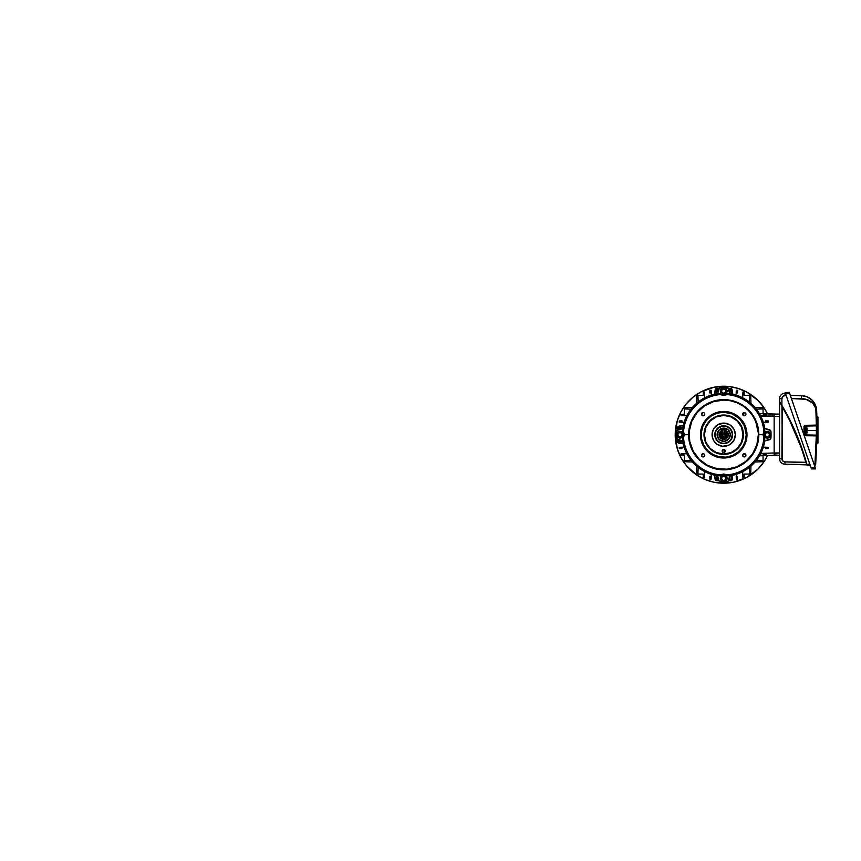 <?xml version="1.0" encoding="UTF-8"?>
<svg xmlns="http://www.w3.org/2000/svg" width="861" height="861" viewBox="0 0 861 861"><rect width="100%" height="100%" fill="white"/><g stroke="black" fill="none" stroke-linecap="round" stroke-linejoin="round"><path stroke-width="1.29" d="M765.515 420.835L768.184 420.932L768.184 422.138L763.32 422.31A41.522 41.522 0 0 0 763.32 422.277M729.654 393.638L736.144 395.113L736.209 392.95L736.133 395.113L736.209 392.95L737.597 392.95L737.5 390.259L736.295 390.259L736.133 395.113L742.699 397.804L742.806 394.758L742.699 397.804L742.806 394.758L744.195 394.768L744.098 392.046L742.892 392.046L742.699 397.804A41.522 41.522 0 0 0 742.29 397.599L748.005 401.054L753.063 405.37L742.451 397.707L729.988 393.714A41.522 41.522 0 0 1 764.751 428.444L760.726 415.992L753.052 405.391L757.379 410.439L763.32 422.299L767.399 422.159L765.494 422.224L765.483 420.835L765.494 422.224L768.184 422.138L768.184 420.932L766.527 420.878M732.722 394.198L732.507 391.4L732.722 394.198L736.144 395.113A41.522 41.522 0 0 0 736.112 395.102M682.665 428.444A41.522 41.522 0 0 1 717.428 393.681L704.965 397.707L694.375 405.391L686.691 415.992L682.698 428.455A41.468 41.468 0 0 1 717.407 393.746A41.468 41.468 0 0 0 682.73 428.434L682.891 428.584A41.274 41.274 0 0 0 682.612 430.952L683.742 432.696M682.622 428.789L684.097 422.299L681.923 422.224L684.097 422.31L681.923 422.224L681.934 420.835L679.243 420.932L679.243 422.138L684.097 422.31L686.787 415.745L683.742 415.637L686.787 415.745L683.742 415.637L683.752 414.238L681.029 414.335L681.029 415.54L686.787 415.745A41.522 41.522 0 0 0 686.583 416.154L690.038 410.439L699.423 401.054L711.283 395.113L711.208 392.95L709.819 392.95L711.197 392.401L711.283 395.113A41.522 41.522 0 0 0 711.261 395.124M705.127 397.599A41.522 41.522 0 0 0 704.718 397.804L704.599 394.209L704.718 397.804L709.722 395.63M683.182 425.711L680.384 425.926L683.182 425.711L684.097 422.299A41.522 41.522 0 0 0 684.086 422.32M717.417 475.735A41.489 41.489 0 0 1 682.698 441.015L686.691 453.467L694.375 464.068L704.965 471.742L717.439 475.735A41.522 41.522 0 0 1 682.665 441.004M709.841 477.048L709.916 479.2L711.121 479.2L711.283 474.346A41.522 41.522 0 0 0 711.304 474.346L704.718 471.645L704.621 474.691L704.718 471.645L704.621 474.691L703.222 474.691L703.319 477.403L704.524 477.403L704.718 471.645A41.522 41.522 0 0 0 705.127 471.86M684.097 447.15L681.385 447.246L684.097 447.15A41.522 41.522 0 0 0 684.108 447.182L682.622 440.671M736.112 474.346A41.522 41.522 0 0 0 736.133 474.346A41.522 41.522 0 0 0 736.166 474.336L736.23 477.048L736.133 474.346L729.654 475.821M742.29 471.86A41.522 41.522 0 0 0 742.699 471.645L742.817 475.24L742.699 471.645L732.722 475.25L732.13 479.964L730.903 480.729M750.975 466.038L750.803 470.967L750.975 466.038A41.522 41.522 0 0 0 755.022 461.991L763.05 461.711L763.05 455.673L763.05 460.506L756.432 460.28L759.951 460.398L759.951 461.819L755.022 461.991L748.005 468.395L737.694 473.819M760.769 453.435L774.147 452.961L760.769 453.435A41.522 41.522 0 0 0 760.833 453.306M763.32 447.15L765.494 447.225L765.483 448.613L765.494 447.225L768.184 447.322L768.184 448.516L765.483 448.613L768.184 448.516L768.184 447.322L763.32 447.15A41.522 41.522 0 0 0 763.33 447.128L760.941 453.09M764.751 441.004A41.522 41.522 0 0 1 729.988 475.767L742.451 471.742L753.052 464.068L760.726 453.467L764.719 441.004A41.489 41.489 0 0 1 729.999 475.735M750.803 470.967L750.76 472.151L750.803 470.967L749.382 470.967L749.49 474.067L750.695 474.067L744.216 474.067L749.49 474.067L749.264 467.448L749.382 470.967L750.803 470.967L750.706 473.83M696.614 398.482L696.441 403.422L696.614 398.482L698.034 398.482L697.927 395.382L696.721 395.382L703.2 395.382L697.927 395.382L698.153 402.001L698.034 398.482L696.614 398.482L696.71 395.619M696.689 473.163L696.657 472.151L696.721 474.067L703.2 474.067L697.927 474.067L698.153 467.448L698.034 470.967L696.614 470.967L696.721 474.067L697.927 474.067L698.034 470.967L696.614 470.967L696.441 466.038L696.614 470.967M750.727 396.286L750.76 397.298L750.695 395.382L744.216 395.382L749.49 395.382L749.264 402.001L749.382 398.482L750.803 398.482L750.695 395.382L749.49 395.382L749.382 398.482L750.803 398.482L750.975 403.422L750.803 398.482M759.951 407.63L755.022 407.457L759.951 407.63L759.951 409.05L763.05 408.943L763.05 407.737L763.05 413.775L763.05 408.943L756.432 409.169L759.951 409.05L759.951 407.63L762.814 407.727M760.769 416.024L774.147 416.487L774.147 414.163L779.582 414.163L759.477 413.646L774.147 414.163L774.147 455.286L759.477 455.803L779.582 455.286L774.147 454.899M684.366 461.711L684.366 455.232L684.366 460.506L690.985 460.28L684.366 460.506L684.366 461.711L692.405 461.991L687.465 461.819M684.603 407.727L685.27 407.705L684.366 407.737L684.366 414.216L684.366 408.943L690.985 409.169L687.465 409.05L687.465 407.63L684.366 407.737L684.366 408.943L687.465 409.05L687.465 407.63L692.405 407.457L687.465 407.63M770.595 430.339L770.595 439.121L770.595 430.339M763.675 453.822L760.629 453.715L766.387 453.908L766.387 455.114L763.675 455.211L766.387 455.114L766.387 453.908L763.675 453.822L763.675 455.211L763.675 453.822L766.193 453.908L762.986 453.79M766.387 454.264L766.387 454.866M763.675 414.238L766.387 414.335L766.387 415.54L760.629 415.745L766.387 415.54L766.387 414.335L763.675 414.238L763.675 415.637L763.675 414.238M766.387 415.185L766.387 414.582M727.975 482.063L719.322 481.611L727.975 482.063M719.441 387.385L728.094 387.848L719.441 387.385M676.821 439.121L676.821 430.339L676.821 439.121M729.708 388.72L729.579 392.164L729.708 388.72L730.332 388.72L729.708 388.72M731.646 388.774L730.332 388.72L730.903 388.72L730.332 388.72L731.215 393.897L731.193 391.4L732.507 391.4L732.367 390.345L731.646 388.774L730.332 388.72L731.193 391.4L732.507 391.4L732.259 389.882M717.762 393.638L711.283 395.113L714.695 394.198L715.771 388.774L717.719 388.72L717.837 392.164L717.719 388.72L716.513 388.72M677.704 428.735L681.148 428.853L677.704 428.735L677.704 428.111L677.704 428.735M677.758 426.787L677.704 428.111L677.704 427.53L677.704 428.111L682.881 427.217L680.384 427.25L680.384 425.926L679.329 426.066L677.758 426.787L677.704 428.111L680.384 427.25L680.384 425.926L678.866 426.173M709.722 473.819L699.423 468.395L694.353 464.079L690.038 459.021L686.594 453.327L683.182 443.738L677.758 442.662L677.704 440.724L681.148 440.595L677.704 440.724L677.704 441.919M717.719 480.729L717.837 477.285L717.719 480.729L717.095 480.729L717.719 480.729M715.771 480.675L717.095 480.729L716.513 480.729L717.095 480.729L716.201 475.563L716.234 478.059L714.91 478.059L715.05 479.103L715.771 480.675L717.095 480.729L716.234 478.059L714.91 478.059L715.157 479.566M729.708 480.729L729.579 477.285L729.708 480.729L730.332 480.729L729.708 480.729M717.762 475.821L711.283 474.336L711.208 476.51L709.819 476.499L711.208 476.51L711.283 474.346L711.143 478.425M737.597 476.499L737.565 477.564L737.597 476.499L736.209 476.51L737.597 476.499L736.209 476.51L737.597 476.499L737.5 479.2L736.295 479.2L736.23 477.048M742.892 477.209L742.806 474.691L744.195 474.691L742.806 474.691L744.195 474.691L744.098 477.403L742.892 477.403L742.817 475.24M703.222 394.768L703.265 393.703L703.222 394.768L704.621 394.758L704.578 393.692L704.621 394.758L703.222 394.768L704.621 394.758L703.222 394.768L703.319 392.046L704.524 392.046L704.599 394.209M683.742 453.822L683.752 455.211L683.742 453.822L682.676 453.855L686.787 453.715L683.742 453.822L683.752 455.211L681.029 455.114L681.029 453.908L683.193 453.833M709.819 392.95L709.862 391.895L709.819 392.95L711.208 392.95L711.121 390.259L711.208 392.95L709.819 392.95L709.916 390.259L711.121 390.259L711.197 392.401M681.923 447.225L681.934 448.613L681.923 447.225L679.243 447.322L681.923 447.225L681.934 448.613L679.243 448.516L679.243 447.322L681.385 447.246M681.934 448.613L680.879 448.581L681.934 448.57M764.794 428.789L763.32 422.299L765.494 422.224M760.629 415.745L761.307 415.712M680.007 420.9L681.934 420.835L681.923 422.224L681.934 421.115M737.533 391.023L737.597 392.95L736.209 392.95L737.317 392.95M744.162 393.703L744.195 394.768L744.13 392.82L744.195 394.768L742.806 394.758L742.839 393.692M682.687 414.281L683.752 414.238L681.804 414.313L683.752 414.238L683.742 415.637L682.676 415.594M703.265 475.756L703.319 477.403L703.222 474.691L704.621 474.691L704.578 475.756L704.621 474.691L703.362 474.691M732.722 475.25L732.259 479.566M731.646 480.675L732.507 478.059L731.193 478.059L731.215 475.563L731.118 479.103L731.193 478.059L732.507 478.059M730.332 480.729L731.118 479.103L730.332 480.729L731.473 480.729M714.695 475.25L714.91 478.059L714.695 475.25L711.283 474.336M677.704 441.349L682.881 442.231L677.704 441.349L677.704 442.489L678.866 443.275M717.095 388.72L716.201 393.897L717.095 388.72L715.943 388.72L715.157 389.882M714.695 394.198L714.91 391.4L716.234 391.4L714.91 391.4L715.297 389.484L714.91 391.4M683.182 443.738L680.384 443.523L680.384 442.21L680.384 443.523L678.468 443.146L680.384 443.523M774.147 416.035L760.78 416.024M689.855 410.697L690.242 410.159M690.242 459.29L689.855 458.752M699.681 468.588L699.143 468.201M748.274 468.201L747.735 468.588M747.735 400.871L748.274 401.258M699.143 401.258L699.681 400.871M761.135 407.673L762.146 407.705L761.135 407.673M761.135 461.776L759.951 461.819L761.135 461.776M762.814 461.722L762.146 461.744L763.05 461.711L763.05 460.506L759.951 460.398L759.951 461.819M750.76 472.151L750.727 473.163L750.76 472.151M737.565 477.564L737.5 479.2L736.295 479.2L736.209 476.51M744.195 474.691L744.13 476.628L744.195 474.691L742.806 474.691L742.882 476.962M744.13 476.628L744.098 477.403L742.892 477.403M715.943 480.729L714.91 478.059M709.862 477.564L710.099 476.499M710.938 476.51L709.819 476.499M704.524 477.209L704.546 476.628L704.524 477.403L703.319 477.403M681.223 455.125L683.752 455.211L681.029 455.114L681.029 453.908M680.007 448.549L680.879 448.581L679.243 448.516L679.243 447.322M677.704 426.959L680.384 425.926M681.934 421.955L680.868 422.191M681.029 415.54L681.029 414.335L681.804 414.313M683.742 415.637L683.742 414.378M685.27 407.705L686.282 407.673L685.27 407.705M696.657 397.298L696.689 396.286L696.657 397.298M703.308 392.25L703.265 393.703L703.319 392.046L704.524 392.046M709.884 391.023L709.862 391.895L709.916 390.259L711.121 390.259M731.473 388.72L732.507 391.4M736.489 392.95L736.241 391.884M742.892 392.046L744.098 392.046L744.13 392.82M742.806 394.758L744.055 394.768M766.538 420.878L765.483 420.835M763.675 415.637L766.387 415.54M681.934 420.835L680.879 420.878M679.243 420.932L679.243 422.138M682.676 453.855L681.471 453.898M704.578 393.692L704.535 392.487M737.597 392.95L737.565 391.895M737.5 390.259L736.295 390.259M736.273 478.425L736.295 478.996M737.511 478.996L737.533 478.425M711.175 477.564L711.208 476.51M709.916 479.2L711.121 479.2M704.546 476.628L704.578 475.756M764.794 440.671L763.32 447.16M760.812 453.349L753.063 464.079M737.694 395.63L742.311 397.61M750.975 403.422L753.063 405.37M763.32 422.299L763.61 423.246M696.441 466.038L694.353 464.079M686.787 453.715L684.613 448.71M684.613 420.749L686.594 416.132M692.405 407.457L694.353 405.37M722.153 429.682L722.153 431.598L720.216 434.73L719.441 434.73A4.273 4.273 0 0 1 722.153 430.748A4.273 4.273 0 0 0 723.714 438.992A4.273 4.273 0 0 0 725.263 430.748A4.273 4.273 0 0 1 727.975 434.73L727.201 434.73L727.975 434.73A4.273 4.273 0 0 1 723.714 438.992A4.273 4.273 0 0 1 719.441 434.73L720.216 434.73L721.766 437.625L723.714 438.217L726.178 437.194L727.201 434.73A3.487 3.487 0 0 1 723.714 438.217A3.487 3.487 0 0 1 722.153 431.598L722.153 429.682L724.876 429.682L724.876 432.007L722.54 432.007L722.54 429.682L724.876 429.682L724.876 432.007L722.54 432.394L722.153 429.682M725.263 431.598L724.876 429.295L722.54 429.295L724.876 429.295L725.263 431.598A3.487 3.487 0 0 1 727.201 434.73L725.263 431.598L725.263 432.394L722.153 432.394L725.263 432.394L725.263 430.748L725.263 431.598M722.282 435.526L722.078 434.73A1.625 1.625 0 0 0 723.714 436.355A1.625 1.625 0 0 0 725.339 434.73L725.845 434.73A2.131 2.131 0 0 1 723.714 436.861A2.131 2.131 0 0 1 721.572 434.73L725.339 434.73A1.625 1.625 0 0 1 723.714 436.355A1.625 1.625 0 0 1 722.078 434.73L722.282 433.933M725.134 433.933L725.134 435.526M724.553 436.118L722.874 436.118M724.553 430.5L726.759 431.684L728.019 434.73A4.305 4.305 0 0 1 723.714 439.035A4.305 4.305 0 0 1 719.398 434.73L720.13 432.33L722.874 430.5M725.263 430.339A4.66 4.66 0 0 1 723.714 439.379A4.66 4.66 0 0 1 722.153 430.339M721.572 434.73L722.196 433.212L723.714 432.588L725.22 433.212L725.845 434.73L725.22 436.236L723.714 436.861L722.196 436.236L721.572 434.73A2.131 2.131 0 0 1 723.714 432.588A2.131 2.131 0 0 1 725.845 434.73L722.078 434.73A1.625 1.625 0 0 1 723.714 433.094A1.625 1.625 0 0 1 725.339 434.73A1.625 1.625 0 0 0 723.714 433.094A1.625 1.625 0 0 0 722.078 434.73L721.572 434.73M722.799 430.156L719.839 432.136L719.139 435.634L720.42 438.023L723.714 439.379L727.007 438.023L728.277 435.634L727.577 432.136L724.618 430.156M725.263 430.704A4.305 4.305 0 0 1 728.019 434.73L726.759 437.775L723.714 439.035L720.668 437.775L719.398 434.73A4.305 4.305 0 0 1 722.153 430.704M722.874 433.331L724.553 433.331M730.3 434.245L730.289 434.256A6.597 6.597 0 0 1 724.187 441.306A6.597 6.597 0 0 1 717.127 435.203L719.398 439.713L724.187 441.306L728.697 439.045L730.289 434.256L728.029 429.736L723.229 428.143L718.72 430.414L717.127 435.203A6.597 6.597 0 0 1 723.229 428.143A6.597 6.597 0 0 1 730.289 434.256L730.3 434.245M722.153 451.024A1.55 1.55 0 0 0 723.714 452.574A1.55 1.55 0 0 0 725.263 451.024A1.55 1.55 0 0 1 723.714 452.574A1.55 1.55 0 0 1 722.153 451.024L723.714 452.574L725.263 451.024L723.714 449.474L722.153 451.024A1.55 1.55 0 0 1 723.714 449.474A1.55 1.55 0 0 1 725.263 451.024M723.714 443.264L723.714 443.652A8.922 8.922 0 0 1 714.781 434.73A8.922 8.922 0 0 1 723.714 425.797L720.291 426.486L717.396 428.412L715.469 431.307L714.781 434.73L716.287 439.68L720.291 442.974L725.446 443.48L730.02 441.036L732.463 436.462L731.958 431.307L728.664 427.304L725.446 425.969L723.714 426.184A8.535 8.535 0 0 0 715.168 434.73A8.535 8.535 0 0 0 723.714 443.264A8.535 8.535 0 0 1 715.168 434.73A8.535 8.535 0 0 1 723.714 426.184A8.535 8.535 0 0 1 732.248 434.73A8.535 8.535 0 0 1 723.714 443.264A8.535 8.535 0 0 0 732.248 434.73A8.535 8.535 0 0 0 723.714 426.184L723.714 425.797A8.922 8.922 0 0 1 732.636 434.73A8.922 8.922 0 0 1 723.714 443.652L720.442 442.608M688.682 434.73L689.08 434.73A34.623 34.623 0 0 1 723.714 400.096A34.623 34.623 0 0 1 758.337 434.73L758.735 434.73A35.032 35.032 0 0 0 723.714 399.698A35.032 35.032 0 0 0 688.682 434.73L688.606 434.73A35.107 35.107 0 0 1 723.714 399.622A35.107 35.107 0 0 1 758.821 434.73L762.975 434.73L763.89 431.727A40.284 40.284 0 0 0 726.706 394.553L723.703 395.457L720.711 394.553A40.284 40.284 0 0 0 683.537 431.727L684.441 434.73L688.606 434.73A35.107 35.107 0 0 0 723.714 469.837A35.107 35.107 0 0 0 758.821 434.73L758.735 434.73A35.032 35.032 0 0 1 723.714 469.751A35.032 35.032 0 0 1 688.682 434.73A35.032 35.032 0 0 1 723.714 399.698A35.032 35.032 0 0 1 758.735 434.73L758.821 434.73A35.107 35.107 0 0 0 723.714 399.622A35.107 35.107 0 0 0 688.606 434.73L688.682 434.73A35.032 35.032 0 0 0 723.714 469.751A35.032 35.032 0 0 0 758.735 434.73L755.7 421.47L752.503 415.486L748.198 410.245L742.946 405.929L736.962 402.733L730.462 400.763L723.714 400.096L713.661 401.592L704.47 405.929L696.936 412.763L691.717 421.47L689.252 431.329L689.747 441.478L693.17 451.046L699.218 459.214L707.387 465.263L716.955 468.685L727.104 469.191L736.962 466.716L745.68 461.496L752.503 453.962L756.851 444.782L758.337 434.73A34.623 34.623 0 0 1 723.714 469.353A34.623 34.623 0 0 1 689.08 434.73L688.682 434.73M700.423 434.73L701.209 434.73A22.504 22.504 0 0 1 723.714 412.225A22.504 22.504 0 0 1 746.218 434.73L746.993 434.73A23.279 23.279 0 0 0 723.714 411.45A23.279 23.279 0 0 0 700.423 434.73A23.279 23.279 0 0 1 723.714 411.45A23.279 23.279 0 0 1 746.993 434.73L745.217 443.63L740.169 451.186L732.614 456.233L723.714 458.009L714.802 456.233L707.247 451.186L702.199 443.63L700.423 434.73L702.199 425.818L707.247 418.263L714.802 413.215L723.714 411.45L732.614 413.215L740.169 418.263L745.217 425.818L746.993 434.73A23.279 23.279 0 0 1 723.714 458.009A23.279 23.279 0 0 1 700.423 434.73A23.279 23.279 0 0 0 723.714 458.009A23.279 23.279 0 0 0 746.993 434.73L746.218 434.73L744.496 426.109L739.621 418.812L732.324 413.937L723.714 412.225L717.181 413.194L711.208 416.014L706.311 420.448L702.92 426.109L701.317 432.523L701.64 439.121L703.857 445.331L707.796 450.637L713.102 454.576L719.322 456.804L725.92 457.126L732.324 455.523L737.985 452.122L742.419 447.225L745.249 441.262L746.218 434.73A22.504 22.504 0 0 1 723.714 457.234A22.504 22.504 0 0 1 701.209 434.73L700.423 434.73M733.97 440.219A11.645 11.645 0 0 0 733.97 429.241L735.348 434.73A11.645 11.645 0 0 1 723.714 446.364A11.645 11.645 0 0 1 712.069 434.73A11.645 11.645 0 0 1 723.714 423.085A11.645 11.645 0 0 1 735.348 434.73L733.97 440.208L730.171 444.405A11.645 11.645 0 0 0 733.389 441.187M733.389 428.261A11.645 11.645 0 0 0 730.171 425.043L733.97 429.241M729.202 424.462A11.645 11.645 0 0 0 718.225 424.462L724.854 423.138L730.171 425.043M717.245 425.043A11.645 11.645 0 0 0 714.027 428.261L718.225 424.462M714.027 441.187A11.645 11.645 0 0 0 717.245 444.405L714.027 441.198L712.295 437.001L712.122 433.589L713.446 429.241A11.645 11.645 0 0 0 713.446 440.219M704.406 434.73A19.297 19.297 0 0 0 723.714 454.027A19.297 19.297 0 0 0 743.011 434.73L743.42 434.73A19.706 19.706 0 0 1 723.714 454.436A19.706 19.706 0 0 1 703.997 434.73L703.997 434.73A19.706 19.706 0 0 1 723.714 415.024A19.706 19.706 0 0 1 743.42 434.73L743.011 434.73A19.297 19.297 0 0 0 723.714 415.422A19.297 19.297 0 0 0 704.406 434.73L705.88 427.336L710.067 421.083L716.32 416.896L723.714 415.422L731.097 416.896L737.36 421.083L741.536 427.336L743.011 434.73L741.536 442.113L737.36 448.377L731.097 452.552L723.714 454.027L716.32 452.552L710.067 448.377L705.88 442.113L704.406 434.73M701.5 414.152A1.625 1.625 0 0 0 703.136 415.777A1.625 1.625 0 0 0 704.761 414.152A1.625 1.625 0 0 1 703.136 415.777A1.625 1.625 0 0 1 701.5 414.152A1.625 1.625 0 0 1 703.136 412.516A1.625 1.625 0 0 1 704.761 414.152A1.625 1.625 0 0 0 704.287 413L704.492 415.056L702.511 415.659L701.532 413.829L703.136 412.516A1.625 1.625 0 0 0 701.5 414.152M745.917 414.152L744.291 415.777L742.656 414.152L744.291 412.516L745.917 414.152A1.625 1.625 0 0 0 743.14 412.989A1.625 1.625 0 0 0 742.656 414.141A1.625 1.625 0 0 1 744.291 412.516A1.625 1.625 0 0 1 745.917 414.152A1.625 1.625 0 0 1 744.291 415.777A1.625 1.625 0 0 1 742.656 414.152A1.625 1.625 0 0 0 745.432 415.303M742.656 455.308A1.625 1.625 0 0 0 743.129 456.459L742.656 455.308A1.625 1.625 0 0 1 744.291 453.672A1.625 1.625 0 0 1 745.917 455.308A1.625 1.625 0 0 1 744.291 456.933A1.625 1.625 0 0 1 742.656 455.308L744.291 453.672L745.917 455.308A1.625 1.625 0 0 0 744.291 453.672A1.625 1.625 0 0 0 742.656 455.308L742.688 455.62M744.291 456.933A1.625 1.625 0 0 0 745.917 455.308L745.195 456.664L743.377 456.664M701.5 455.308A1.625 1.625 0 0 0 704.287 456.459A1.625 1.625 0 0 0 704.761 455.308A1.625 1.625 0 0 1 703.136 456.933A1.625 1.625 0 0 1 701.5 455.308A1.625 1.625 0 0 1 703.136 453.672A1.625 1.625 0 0 1 704.761 455.308A1.625 1.625 0 0 0 704.287 454.156L704.492 456.212L702.511 456.814L701.532 454.985L703.136 453.672A1.625 1.625 0 0 0 701.984 454.145M704.287 454.145A1.625 1.625 0 0 0 703.136 453.672L704.04 453.951M717.417 393.714A41.489 41.489 0 0 0 682.698 428.434L677.661 429.8L682.891 428.584A41.274 41.274 0 0 0 682.612 430.952L682.784 430.887A41.102 41.102 0 0 1 719.871 393.8L719.936 393.628A41.274 41.274 0 0 0 717.557 393.907L719.43 388.053L723.714 387.579L727.986 388.053L729.859 393.907A41.274 41.274 0 0 0 727.48 393.628L725.748 394.758M677.661 439.648L682.73 441.026A41.468 41.468 0 0 0 717.407 475.713A41.468 41.468 0 0 1 682.73 441.026L677.037 439.002L676.563 434.73L677.037 430.446L682.891 428.584L677.65 429.79L676.509 431.167A47.333 47.333 0 0 0 676.509 438.281L676.681 438.131A47.151 47.151 0 0 1 676.681 431.318L677.833 429.94L676.509 431.167A47.333 47.333 0 0 0 676.509 438.281L677.65 439.659L682.891 440.875L677.833 439.519L676.681 438.131L677.65 439.659M725.748 474.702L727.48 475.832A41.274 41.274 0 0 0 729.859 475.541L727.986 481.396L723.714 481.869L720.302 481.751L718.774 480.782L717.557 475.541A41.274 41.274 0 0 0 719.936 475.832L721.679 474.702M763.685 432.696L764.805 430.952A41.274 41.274 0 0 0 764.525 428.584L770.38 430.446L770.853 434.73L770.38 439.002L764.525 440.875A41.274 41.274 0 0 0 764.805 438.497L764.633 438.561A41.102 41.102 0 0 1 727.545 475.649L727.48 475.832A41.274 41.274 0 0 0 729.859 475.541L728.503 480.61L727.265 481.934L728.643 480.782L730.01 475.713A41.468 41.468 0 0 0 764.686 441.026A41.468 41.468 0 0 1 730.01 475.713L728.643 480.782L727.115 481.751A47.151 47.151 0 0 1 720.302 481.751L720.151 481.934A47.333 47.333 0 0 0 727.265 481.934A47.333 47.333 0 0 1 720.151 481.934L718.924 480.61L717.557 475.541A41.274 41.274 0 0 0 719.936 475.832L719.871 475.649A41.102 41.102 0 0 1 682.784 438.561L682.612 438.497A41.274 41.274 0 0 0 682.891 440.875A41.274 41.274 0 0 1 682.612 438.497A5.435 5.435 0 0 0 682.612 430.952L683.537 431.727A40.284 40.284 0 0 1 720.711 394.553L719.871 393.8A41.102 41.102 0 0 0 682.784 430.887L684.366 433.847L683.537 437.722A40.284 40.284 0 0 0 720.711 474.906L723.703 473.991L726.706 474.906A40.284 40.284 0 0 0 763.89 437.722L762.975 434.73L758.821 434.73A35.107 35.107 0 0 1 723.714 469.837A35.107 35.107 0 0 1 688.606 434.73L684.441 434.73L682.784 438.561A41.102 41.102 0 0 0 719.871 475.649L720.711 474.906A40.284 40.284 0 0 1 683.537 437.722L682.612 438.497L683.742 436.764M721.679 394.758L719.936 393.628A41.274 41.274 0 0 0 717.557 393.907L718.924 388.849L720.151 387.525A47.333 47.333 0 0 1 727.265 387.525L728.643 388.666L727.265 387.525A47.333 47.333 0 0 0 720.151 387.525L720.302 387.698A47.151 47.151 0 0 1 727.115 387.698L728.643 388.666L729.859 393.907A41.274 41.274 0 0 0 727.48 393.628L727.545 393.8A41.102 41.102 0 0 1 764.633 430.887L764.805 430.952A41.274 41.274 0 0 0 764.525 428.584L764.686 428.434A41.468 41.468 0 0 0 730.01 393.746A41.468 41.468 0 0 1 764.686 428.434L769.766 429.79L764.686 428.434L769.766 429.79L770.735 431.318A47.151 47.151 0 0 1 770.735 438.131L770.918 438.281A47.333 47.333 0 0 0 770.918 431.167L769.766 429.79L770.918 431.167A47.333 47.333 0 0 1 770.918 438.281L769.583 439.519L764.525 440.875A41.274 41.274 0 0 0 764.805 438.497L763.685 436.764M718.784 388.677L717.557 393.907L718.774 388.666L720.151 387.525L718.774 388.666M722.67 474.4L724.747 474.4M684.032 433.686L684.032 435.763M763.384 435.763L763.384 433.686M724.747 395.048L722.67 395.048M764.719 428.434A41.489 41.489 0 0 0 729.999 393.714M764.686 441.026L769.766 439.659L770.918 438.281L769.766 439.659L764.686 441.026M763.89 437.722A40.284 40.284 0 0 1 726.706 474.906L727.545 475.649A41.102 41.102 0 0 0 764.633 438.561L762.975 434.73L764.633 430.887A41.102 41.102 0 0 0 727.545 393.8L726.706 394.553A40.284 40.284 0 0 1 763.89 431.727L764.805 430.952A5.435 5.435 0 0 0 764.805 438.497L763.89 437.722M718.225 444.986A11.645 11.645 0 0 0 729.202 444.986L722.573 446.31L717.245 444.405M727.48 393.628L726.103 394.898L723.703 395.457L721.314 394.898L719.936 393.628A5.435 5.435 0 0 0 727.48 393.628L726.103 394.898L723.703 395.457L721.314 394.898L719.936 393.628A5.435 5.435 0 0 0 727.48 393.628M719.936 475.832L721.314 474.551L723.703 473.991L726.103 474.551L727.48 475.832A5.435 5.435 0 0 0 719.936 475.832M718.774 480.782L720.151 481.934L718.784 480.772M743.42 434.73L741.913 442.263L737.64 448.656L731.247 452.929L723.714 454.436L716.169 452.929L709.776 448.656L705.503 442.263L703.997 434.73L705.503 427.185L709.776 420.792L716.169 416.52L723.714 415.024L731.247 416.52L737.64 420.792L741.913 427.185L743.42 434.73M703.136 412.516L704.04 412.796M730.171 444.405L729.192 444.997M713.446 429.241L714.027 428.261M723.714 426.184L726.975 426.841M728.449 427.626L729.741 428.692M730.806 429.983L732.076 433.061M732.248 434.73L731.592 437.991M730.806 439.465L729.741 440.757M728.449 441.822L725.371 443.103M718.967 441.822L717.676 440.757M716.61 439.465L715.34 436.387M715.168 434.73L715.825 431.458M716.61 429.983L717.676 428.692M718.967 427.626L722.045 426.356M725.145 450.432A1.55 1.55 0 0 0 724.015 449.496M723.401 449.496A1.55 1.55 0 0 0 722.271 450.432M724.381 387.762A3.379 3.379 0 0 1 727.028 391.744A3.379 3.379 0 0 1 723.036 394.392A3.379 3.379 0 0 0 727.028 391.744A3.379 3.379 0 0 0 724.381 387.762L724.327 388.031A3.1 3.1 0 0 1 726.749 391.69A3.1 3.1 0 0 1 723.089 394.112L721.12 392.788L720.668 390.464L721.992 388.483L724.327 388.031L726.297 389.355L726.749 391.69L725.425 393.66L723.089 394.112A3.1 3.1 0 0 1 720.668 390.464A3.1 3.1 0 0 1 724.327 388.031L724.381 387.762A3.379 3.379 0 0 0 720.388 390.399A3.379 3.379 0 0 0 723.036 394.392A3.379 3.379 0 0 1 720.388 390.399A3.379 3.379 0 0 1 724.381 387.762M725.392 392.551L725.834 390.356L724.155 388.881L722.035 389.592L721.583 391.787L723.262 393.273L725.392 392.551L723.262 393.273L721.583 391.787L722.035 389.592L724.155 388.881L725.834 390.356L725.392 392.551M675.207 434.73A48.507 48.507 0 0 1 767.528 413.926L764.041 407.78L758.003 400.43L746.573 391.949L737.791 388.311L728.46 386.46L714.243 387.159L700.843 391.949L692.944 397.233L686.217 403.96L680.933 411.859L677.295 420.642L675.207 434.73L677.295 448.807L680.933 457.589L686.217 465.5L696.764 475.057L705.148 479.534L714.243 482.3L723.714 483.225L733.174 482.3L746.573 477.5L758.003 469.019L764.041 461.668L767.528 455.523A48.507 48.507 0 0 1 675.207 434.73M779.98 402.227L781.906 405.423A235.86 235.86 0 0 1 782.24 405.983A235.86 235.86 0 0 0 781.906 405.423L781.906 398.643L779.582 398.643L779.646 401.689M782.423 460.495L781.906 406.188L789.257 419.587L801.236 447.602M801.268 447.688L805.874 462.26L784.963 461.894L782.8 460.958M780.647 403.325L779.592 401.613L779.582 398.643L781.906 398.643L783.295 396.06L786.19 395.533L785.017 395.533L785.017 393.208A5.435 5.435 0 0 0 779.582 398.643A5.435 5.435 0 0 1 785.017 393.208L785.017 395.533A3.1 3.1 0 0 0 781.906 398.643L781.906 405.423M807.112 465.284L810.233 465.381L809.835 464.219L806.822 464.219A235.86 235.86 0 0 0 806.251 462.153L796.07 433.287L789.602 419.415L779.582 401.7L779.582 458.784A5.435 5.435 0 0 0 784.92 464.219A5.435 5.435 0 0 1 779.582 458.784L781.906 458.784L779.582 458.784L779.582 401.7L781.573 405.52L779.937 402.378M784.414 395.597L783.822 395.769M789.602 419.415L796.07 433.287M785.619 393.886L811.449 468.911L815.636 468.911L789.311 392.476L785.135 392.476L785.533 393.638L789.709 393.638L815.227 467.749L811.051 467.749L785.533 393.638L789.709 393.638M806.779 464.057A235.86 235.86 0 0 0 806.251 462.153A235.86 235.86 0 0 1 806.822 464.219L807.112 465.317M809.91 464.445L806.822 464.219L807.037 465.026M805.982 462.561L784.963 461.894A3.1 3.1 0 0 1 781.906 458.784L782.24 405.983A235.86 235.86 0 0 1 806.251 462.153L806.391 462.669M806.251 462.153L807.005 464.886L784.92 464.219L806.628 464.596L806.24 463.358M774.147 414.163L774.147 452.961L779.582 452.961L774.147 453.413M774.147 416.487L779.582 416.487L774.147 416.487M785.447 393.391L785.254 392.82M780.905 403.755L780.583 403.217M781.906 406.188A235.473 235.473 0 0 1 805.874 462.26L806.574 464.413M784.963 461.894L784.92 464.219L784.963 461.894M807.134 465.381L810.233 465.381L809.986 464.66M806.402 463.885L807.005 464.886M782.24 405.983L781.842 405.316M779.646 401.818L780.12 402.722M817.078 439.153L817.164 431.942A387.063 387.063 0 0 0 817.175 431.555A387.063 387.063 0 0 0 817.175 430.5A387.063 387.063 0 0 1 817.164 431.942L817.95 431.942L817.164 431.942A387.063 387.063 0 0 0 817.175 431.555L817.143 435.505M817.1 437.765L817.089 438.744M815.884 410.342L816.368 425.097L805.218 425.323L816.368 425.097L816.368 425.872L805.519 426.066L805.519 427.842L805.519 426.066L816.368 425.872L817.132 425.097L816.368 425.872L816.411 430.5L807.058 430.5L816.411 430.5L816.368 435.128L805.519 434.934L805.519 433.158L805.519 434.934L816.368 435.128A0.775 0.775 0 0 1 817.132 435.914L815.679 464.434L817.175 431.555A387.063 387.063 0 0 0 817.175 430.5L817.132 425.086L817.175 430.5A387.063 387.063 0 0 0 817.175 429.445A387.063 387.063 0 0 1 817.175 430.5A387.063 387.063 0 0 0 817.164 429.058L817.95 429.058L817.95 417.015L817.95 429.058L817.164 429.058A387.063 387.063 0 0 1 817.175 430.5A387.063 387.063 0 0 0 817.164 429.058L817.164 427.4M817.132 435.806L816.368 435.128L816.368 435.903L805.218 435.677L804.755 426.841L804.755 434.159L803.991 434.159L803.991 426.841L805.519 426.066L805.519 425.28L805.519 426.066M817.95 443.049L817.95 431.942L817.95 443.049L816.971 443.049L817.057 439.885M804.249 435.02L803.991 434.159C804.088 435.085 804.594 435.601 805.519 435.72L816.368 435.903L814.926 464.359L814.065 464.38L814.926 464.359L814.926 465.144L814.334 465.155L814.926 465.144L816.389 433.632M790.333 395.436L801.419 395.63L807.08 396.803L811.934 399.988L815.27 404.713L816.648 410.331L817.132 425.086L816.648 410.331L815.27 404.713L811.934 399.988L807.08 396.803L801.419 395.63L790.333 395.436L791.098 397.674L790.333 395.436M805.218 425.323L804.669 425.56L805.218 425.323M804.443 435.246L805.218 435.677L804.443 435.246M817.132 425.097L816.368 425.872L816.368 425.097L816.368 425.872L816.368 425.097L817.132 425.086L816.368 425.097L816.368 425.872L817.132 425.097A0.775 0.775 0 0 1 816.368 425.872L815.884 410.374L815.389 407.673L812.623 403.066L806.079 399.332L791.41 398.557L801.419 398.729L801.419 395.63L801.419 398.729C807.446 398.449 815.302 402.421 815.884 410.374L816.648 410.331C816.411 406.661 814.947 402.808 811.934 399.988C808.823 397.136 805.315 395.683 801.419 395.63M817.057 421.137L816.648 410.331L815.884 410.374M817.003 419.006L816.949 417.52M816.981 418.403L816.938 417.015L817.95 417.015M817.164 427.852L816.648 410.331M816.411 430.855L816.379 426.227M816.389 433.772L816.4 432.276M791.205 397.965L791.41 398.557L791.205 397.965M791.001 397.384L790.656 396.383M805.519 425.28C804.594 425.399 804.088 425.915 803.991 426.841L803.991 434.159L804.755 434.159M804.755 426.841L803.991 426.841M816.368 425.872L816.368 435.128M805.519 434.934L805.519 435.72M817.078 435.914L816.368 435.903L817.078 435.914M814.926 464.359L815.679 464.434A0.775 0.775 0 0 1 814.926 465.144A0.775 0.775 0 0 0 815.679 464.434L815.216 464.391M814.258 464.929L814.065 464.38M817.164 428.778L817.175 430.468M817.035 440.81L816.992 442.242M817.175 431.555A387.063 387.063 0 0 0 817.175 430.5M817.121 424.322L817.121 424.387A387.063 387.063 0 0 0 817.121 424.344A387.063 387.063 0 0 1 817.121 424.387A387.063 387.063 0 0 0 817.121 424.344A387.063 387.063 0 0 1 817.121 424.387A387.063 387.063 0 0 0 817.121 424.344A387.063 387.063 0 0 1 817.132 425.086A387.063 387.063 0 0 0 817.121 424.387A387.063 387.063 0 0 1 817.132 425.086A387.063 387.063 0 0 0 817.121 424.387M817.95 431.942L817.95 429.058L817.95 431.942M817.95 420.007L817.035 420.179M789.429 392.82L785.135 392.476M811.374 468.675L815.636 468.911L815.389 468.19L811.051 467.749M770.681 435.397A3.379 3.379 0 0 1 766.688 438.045A3.379 3.379 0 0 1 764.041 434.052A3.379 3.379 0 0 0 766.688 438.045A3.379 3.379 0 0 0 770.681 435.397L770.401 435.343A3.1 3.1 0 0 1 766.742 437.765A3.1 3.1 0 0 1 764.32 434.116L765.644 432.136L767.98 431.684L769.949 433.008L770.401 435.343L769.077 437.313L766.742 437.765L764.772 436.441L764.32 434.116A3.1 3.1 0 0 1 767.98 431.684A3.1 3.1 0 0 1 770.401 435.343L770.681 435.397A3.379 3.379 0 0 0 768.034 431.415A3.379 3.379 0 0 0 764.041 434.052A3.379 3.379 0 0 1 768.034 431.415A3.379 3.379 0 0 1 770.681 435.397M765.881 436.409L768.077 436.85L769.551 435.171L768.841 433.051L766.645 432.599L765.16 434.278L765.881 436.409L765.16 434.278L766.645 432.599L768.841 433.051L769.551 435.171L768.077 436.85L765.881 436.409M723.036 481.697A3.379 3.379 0 0 1 720.388 477.704A3.379 3.379 0 0 1 724.381 475.057A3.379 3.379 0 0 0 720.388 477.704A3.379 3.379 0 0 0 723.036 481.697L723.089 481.417A3.1 3.1 0 0 1 720.668 477.758A3.1 3.1 0 0 1 724.327 475.337L726.297 476.66L726.749 478.996L725.425 480.965L723.089 481.417L721.12 480.094L720.668 477.758L721.992 475.789L724.327 475.337A3.1 3.1 0 0 1 726.749 478.996A3.1 3.1 0 0 1 723.089 481.417L723.036 481.697A3.379 3.379 0 0 0 727.028 479.05A3.379 3.379 0 0 0 724.381 475.057A3.379 3.379 0 0 1 727.028 479.05A3.379 3.379 0 0 1 723.036 481.697M722.035 476.897L721.583 479.093L723.262 480.578L725.392 479.857L725.834 477.661L724.155 476.187L722.035 476.897L724.155 476.187L725.834 477.661L725.392 479.857L723.262 480.578L721.583 479.093L722.035 476.897M676.746 434.052A3.379 3.379 0 0 1 680.728 431.415A3.379 3.379 0 0 1 683.376 435.397A3.379 3.379 0 0 0 680.728 431.415A3.379 3.379 0 0 0 676.746 434.052L677.015 434.116A3.1 3.1 0 0 1 680.674 431.684A3.1 3.1 0 0 1 683.096 435.343L681.772 437.313L679.447 437.765L677.467 436.441L677.015 434.116L678.339 432.136L680.674 431.684L682.644 433.008L683.096 435.343A3.1 3.1 0 0 1 679.447 437.765A3.1 3.1 0 0 1 677.015 434.116L676.746 434.052A3.379 3.379 0 0 0 679.383 438.045A3.379 3.379 0 0 0 683.376 435.397A3.379 3.379 0 0 1 679.383 438.045A3.379 3.379 0 0 1 676.746 434.052M681.535 433.051L679.34 432.599L677.865 434.278L678.576 436.409L680.771 436.85L682.256 435.171L681.535 433.051L682.256 435.171L680.771 436.85L678.576 436.409L677.865 434.278L679.34 432.599L681.535 433.051M804.755 433.513L804.755 427.4L804.755 433.513L805.218 431.533L806.972 431.533L807.015 432.631L805.218 432.997L806.972 433.094L807.026 432.265L806.972 430.909L806.972 431.533L805.218 431.533L805.218 427.486M807.015 432.728L805.218 433.158L807.015 433.018M807.005 433.061L807.058 430.392L806.122 430.349L806.972 428.875L805.218 428.875L806.972 428.875L806.972 427.842L805.218 427.842L806.972 427.842L807.058 429.488L807.005 427.939M807.058 432.825L807.058 430.392L805.218 430.909L806.972 430.909L806.122 429.445L807.058 429.488L807.058 428.251M806.972 428.412L805.218 428.412L806.972 428.412M807.058 430.392L807.058 429.488L807.058 430.392M804.755 428.197L804.755 432.986"/></g></svg>
